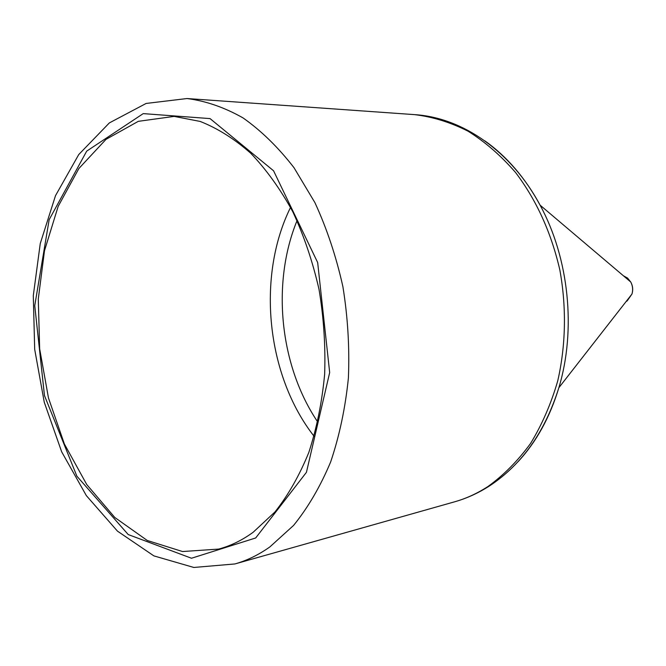 <?xml version="1.0" encoding="UTF-8"?>
<svg xmlns="http://www.w3.org/2000/svg" width="666" height="666" viewBox="0 0 666 666"><rect width="100%" height="100%" fill="white"/><g stroke="black" fill="none" stroke-linecap="round" stroke-linejoin="round"><path stroke-width="1" d="M253.172 532.251L274.975 511.954C288.253 495.129 299.534 475.283 308.833 452.405C316.758 428.088 322.036 402.048 324.642 374.267C325.616 345.962 323.743 317.69 319.031 289.435C312.737 261.746 303.987 235.847 292.79 211.746C280.386 189.127 266.375 169.63 250.741 153.255C234.482 138.919 217.632 128.313 200.191 121.445L174.167 116.392L138.312 121.337L106.011 139.352L78.913 168.465L58.158 206.393L44.497 250.707L38.287 298.992L39.66 348.859L48.468 397.952L64.369 443.964L86.763 484.573L114.802 517.482L147.261 540.476L182.551 551.54L218.664 549.084C230.644 545.887 242.141 540.268 253.172 532.251M626.09 301.565L627.189 300.882L631.976 294.022C633.141 289.893 632.742 285.922 630.794 282.093L627.58 278.088L623.443 275.807M517.848 461.904C536.18 442.224 549.85 417.499 558.857 387.72C545.046 431.726 522.019 464.402 489.776 485.747C478.529 493.007 466.791 498.368 454.545 501.831C466.167 498.551 477.356 493.414 488.111 486.413C503.804 475.058 517.948 460.747 530.536 443.489C541.974 424.733 551.04 403.887 557.725 380.952C565.859 345.504 566.624 307.217 559.84 269.938C551.223 232.592 536.455 200.091 515.526 172.444C500.94 155.636 485.106 141.875 468.007 131.169C450.491 122.336 432.733 116.833 414.727 114.644C462.629 117.641 511.38 151.44 540.084 205.145C525.208 177.83 506.793 156.402 484.848 140.867M630.794 282.101C632.842 285.914 633.233 289.885 631.976 294.022L558.857 387.72C576.348 329.828 568.989 258.258 540.084 205.145L630.735 281.993M269.888 546.903L293.598 525.399C308.075 507.509 320.438 486.338 330.677 461.879C339.452 435.847 345.354 407.9 348.393 378.038C349.65 347.585 347.819 317.116 342.89 286.63C336.247 256.726 326.923 228.729 314.918 202.639L294.006 167.699C278.23 147.328 261.247 130.736 243.048 117.915C224.5 107.409 205.827 100.949 187.046 98.535L146.12 103.446L109.357 122.91L78.754 154.545L55.503 195.654L40.251 243.556L33.3 295.637L34.69 349.367L44.264 402.256L61.672 451.831L86.347 495.621L117.474 531.143L153.879 555.885L193.839 567.465L234.907 563.952C247.003 560.539 258.666 554.853 269.888 546.903M255.677 537.97L306.435 472.319L329.678 372.552L317.665 262.546L273.56 170.771L210.048 118.598L143.232 113.62L86.705 151.132L49.159 219.672L34.749 305.652L44.464 395.546L76.89 476.19L128.222 534.557L191.483 558.241L255.677 537.97M290.543 207.401C256.293 276.648 266.458 375.466 314.086 436.288M297.061 220.613C271.253 283.3 279.753 365.909 317.774 422.036M414.727 114.644L187.046 98.535M454.545 501.831L234.907 563.952"/></g></svg>
